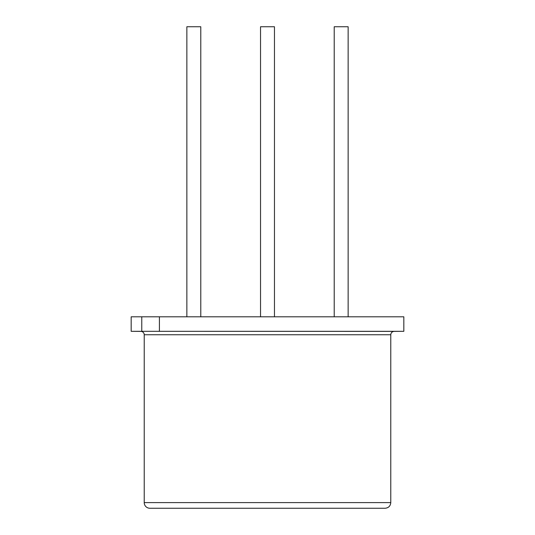 <?xml version="1.0" encoding="UTF-8"?>
<svg xmlns="http://www.w3.org/2000/svg" width="535" height="535" viewBox="0 0 535 535"><rect width="100%" height="100%" fill="white"/><g stroke="black" fill="none" stroke-linecap="round" stroke-linejoin="round"><path stroke-width="0.8" d="M274.462 316.807L274.462 26.75L260.538 26.75L260.538 316.807M200.785 316.807L200.785 26.75L186.862 26.75L186.862 316.807M348.138 316.807L348.138 26.75L334.214 26.75L334.214 316.807M131.169 316.807L131.169 331.312L141.768 331.312L141.768 316.807L131.169 316.807L131.169 331.312L394.114 331.392C392.081 331.606 390.971 332.73 390.777 334.756L390.777 502.599C390.443 506.03 388.557 507.916 385.12 508.25L149.88 508.25A5.651 5.651 0 0 1 144.223 502.599L144.223 334.756L144.223 502.599A5.651 5.651 0 0 0 149.88 508.25M403.831 316.807L159.41 316.807L159.41 331.312L403.831 331.312L403.831 316.807M140.886 331.392A3.364 3.364 0 0 1 144.223 334.756A3.364 3.364 0 0 0 140.886 331.392L131.169 331.312M141.768 331.312L159.41 331.312M141.768 316.807L159.41 316.807M390.777 334.756L144.223 334.756M390.777 502.599L144.223 502.599M394.114 331.392L403.831 331.312"/></g></svg>
